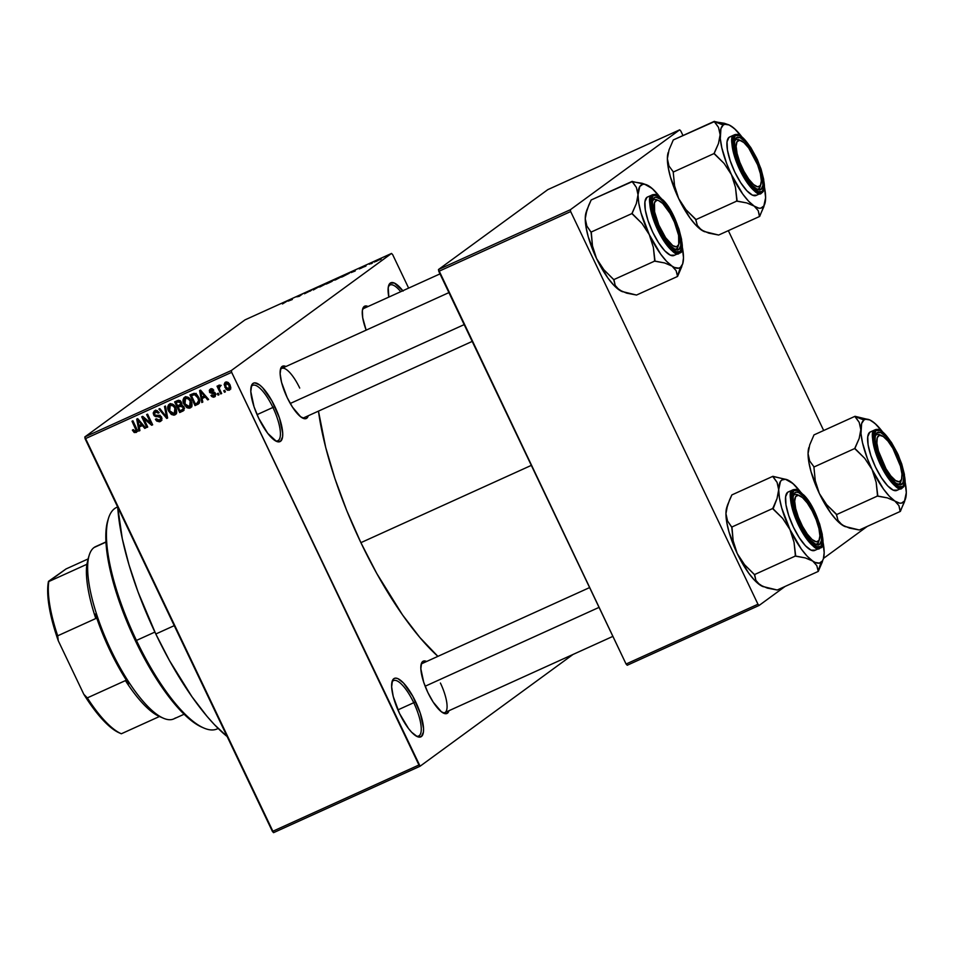<?xml version="1.0" encoding="UTF-8"?>
<svg xmlns="http://www.w3.org/2000/svg" width="954" height="954" viewBox="0 0 954 954"><rect width="100%" height="100%" fill="white"/><g stroke="black" fill="none" stroke-linecap="round" stroke-linejoin="round"><path stroke-width="1.43" d="M275.42 440.82A30.409 9.266 65.6 0 0 272.916 407.453L274.8 406.476A32.102 9.778 -114.4 0 1 276.457 441.356A32.102 9.778 -114.4 0 1 258.701 418.246L254.026 406.738L250.807 391.593L251.653 385.154L252.953 383.448L254.79 382.852L259.75 385.046L262.684 387.753L271.95 400.954L279.462 417.995L282.694 433.14L282.575 436.825L280.548 441.285L276.41 441.332L267.716 433.319L258.701 418.246A32.102 9.778 -114.4 0 1 251.343 385.965A32.102 9.778 -114.4 0 1 274.8 406.476L272.916 407.453A30.409 9.266 -114.4 0 1 277.841 440.724A30.409 9.266 -114.4 0 1 275.42 440.82M416.254 736.094A30.409 9.266 65.6 0 0 413.75 702.716L415.634 701.75A32.102 9.778 -114.4 0 1 417.292 736.619A32.102 9.778 -114.4 0 1 399.535 713.509L393.227 696.456L391.641 686.856L392.488 680.417L393.787 678.711L395.624 678.115L397.925 678.664L403.518 683.016L412.784 696.217L420.297 713.258L423.528 728.403L423.409 732.1L421.382 736.548L417.244 736.595L411.639 732.243L408.55 728.582L399.535 713.509A32.102 9.778 -114.4 0 1 392.177 681.228A32.102 9.778 -114.4 0 1 415.634 701.75L413.75 702.716A30.409 9.266 -114.4 0 1 418.675 735.987A30.409 9.266 -114.4 0 1 416.254 736.094M442.739 712.71A27.034 8.24 65.6 0 0 440.414 683.028A27.034 8.24 -114.4 0 1 444.791 712.602A27.034 8.24 -114.4 0 1 442.739 712.71M448.952 710.718A28.715 8.753 -114.4 0 1 443.777 713.258A28.715 8.753 -114.4 0 1 427.893 692.58L423.719 682.277L420.833 668.73L421.585 662.97L422.753 661.444L426.629 661.48A28.715 8.753 -114.4 0 0 421.31 663.698A28.715 8.753 -114.4 0 0 427.893 692.58L433.164 702.084L441.356 711.756L445.792 713.723L447.438 713.187L448.952 710.718M308.261 415.753A28.715 8.753 -114.4 0 1 303.098 418.293A28.715 8.753 -114.4 0 1 287.202 397.615L281.561 382.363L280.142 373.765L280.893 368.005L282.062 366.479L285.938 366.515A28.715 8.753 -114.4 0 0 280.619 368.733A28.715 8.753 -114.4 0 0 287.202 397.615L292.473 407.119L300.665 416.791L305.101 418.758L306.747 418.234L308.261 415.753M397.89 709.907L413.75 702.716L397.89 709.907M257.055 414.644L272.916 407.453L257.055 414.644M472.194 341.413L304.099 417.637A27.034 8.24 -114.4 0 1 302.06 417.757M155.812 634.005L174.248 625.645L155.812 634.005A155.419 47.366 65.6 0 0 227.147 736.548L214.459 724.67L207.03 716.359L191.909 696.647L169.597 660.776L155.812 634.005L138.103 592.124L128.933 564.625L122.291 538.7L117.736 507.146A155.419 47.366 65.6 0 0 155.812 634.005M360.898 542.659L531.33 465.373L360.898 542.659A179.066 54.569 65.6 0 0 437.898 656.364L419.903 637.546L402.469 614.829L376.77 573.497L360.898 542.659L346.743 510.545L334.866 478.419L325.719 447.498L318.469 411.126A179.066 54.569 65.6 0 0 360.898 542.659M231.357 370.498L391.522 253.442L244.987 319.888L84.811 436.944L231.357 370.498L231.655 372.334L85.121 438.78L272.415 831.447L418.949 765.001L231.655 372.334L420.094 766.217L573.044 654.444L420.094 766.217L418.949 765.001L272.415 831.447L273.559 832.663L420.094 766.217L273.559 832.663L84.811 436.944L85.121 438.78L231.655 372.334L231.357 370.498L391.522 253.442L392.678 254.658L391.522 253.442L244.987 319.888L84.811 436.944L231.357 370.498M372.418 263.054L371.058 263.781L372.418 263.054M369.377 264.234L372.346 262.624L369.377 264.234M366.026 265.951L364.666 266.679L366.026 265.951M363.856 266.87L359.324 268.921L363.987 266.738M351.084 272.594L355.198 270.149L355.21 270.972L351.084 272.594L355.21 270.972L355.198 270.149L351.084 272.594M341.77 276.648L334.317 280.118L342.14 276.29M326.447 283.6L319.006 287.059L326.817 283.243M282.456 303.968L287.571 300.82L282.456 303.968M288.203 301.106L292.318 298.662L292.329 299.484L288.203 301.106L292.329 299.484L292.318 298.662L288.203 301.106M296.706 296.837L302.227 294.178L299.258 296.336L296.706 296.837L299.258 296.336L302.227 294.178L296.706 296.837M311.505 290.207L304.481 293.76L311.648 290.04M320.115 286.057L313.317 289.968L313.52 289.05L314.486 288.621L314.057 289.527L320.115 286.057L314.057 289.527L314.486 288.621L313.52 289.05L313.317 289.968L320.115 286.057M333.983 279.975L326.304 284.077L334.115 279.844M349.379 273.202L341.615 277.137L348.615 273.154M379.62 259.595L374.242 262.088L379.907 259.321M381.206 259.059L379.859 259.798L381.206 259.059M224.667 390.305L225.394 391.832L224.464 392.249L223.737 390.723L224.667 390.305L223.737 390.723L224.464 392.249L225.394 391.832L224.667 390.305M219.015 385.13L218.561 387.002L220.243 385.786L218.561 387.002L217.977 385.774L217.035 386.191L220.732 393.942L221.674 393.513L219.754 389.506L221.674 393.513L220.732 393.942L217.035 386.191L217.977 385.774L218.561 387.002L218.812 385.273L220.1 385.142L220.362 386.37L219.134 387.384L219.754 389.506L219.17 387.837L220.362 386.37L220.1 385.142L218.871 385.213M218.275 393.203L219.003 394.729L218.072 395.147L217.345 393.632L218.275 393.203L217.345 393.632L218.072 395.147L219.003 394.729L218.275 393.203M214.423 396.971L215.473 393.453L210.357 391.545L212.599 388.97L211.108 390.055L212.897 390.758L213.768 390.198L210.548 388.97L209.498 392.13L210.345 391.51L209.498 392.13L212.945 393.465L214.567 392.273L212.945 393.465L215.055 392.75L214.066 393.477L215.485 393.453L215.258 396.399L213.434 397.222L211.836 396.578L210.953 395.516L211.824 394.956L213.815 395.898L214.733 394.324L209.761 392.571L209.308 390.269L210.345 389.065L212.384 388.874L213.768 390.198L210.906 390.162L210.607 391.879L214.149 392.046L215.473 393.453L213.958 395.838L211.824 394.956L210.953 395.516L214.936 396.673M202.081 398.522L202.797 402.075L201.819 402.516L199.577 390.58L200.555 390.138L208.616 399.44L207.638 399.881L205.313 397.067L202.081 398.522L205.313 397.067L207.638 399.881L208.616 399.44L200.555 390.138L199.577 390.58L201.819 402.516L202.797 402.075L202.081 398.522L203.786 397.293L202.081 398.522M190.168 407.978L192.052 405.128L191.158 400.883C189.906 397.866 187.843 396.578 184.957 397.043C182.691 398.939 182.381 401.348 184.027 404.281L184.873 403.661L184.027 404.281L186.686 407.513L190.168 407.978L191.229 407.191L189.297 408.229L187.091 407.763L183.609 403.327L183.013 400.298L183.836 397.89L185.899 396.781L187.926 397.186L190.12 399.13L191.909 402.958L191.873 406.022L190.752 407.632M174.844 414.918L176.74 412.08L175.834 407.835C174.594 404.806 172.519 403.53 169.633 403.983C167.367 405.879 167.057 408.3 168.703 411.222L169.55 410.614L168.703 411.222L171.374 414.465L174.844 414.918L175.906 414.143L173.986 415.181L171.374 414.465L167.964 409.29L168.512 404.83L170.575 403.721L172.602 404.126L174.797 406.07L176.442 409.373L176.669 412.533L175.441 414.573M135.969 432.544L136.374 428.036L132.928 420.797L131.998 421.227L135.48 428.537L136.327 427.929L135.48 428.537L136.028 430.027L136.923 429.372L135.408 431.28L133.226 429.586L132.367 430.147L134.144 432.46L136.708 431.995L134.359 432.579L132.367 430.147L133.226 429.586L134.872 431.375L136.052 430.218L131.998 421.227L132.928 420.797L137.066 429.872L136.386 432.305M139.212 427.034L139.916 430.588L138.938 431.029L136.696 419.092L137.674 418.639L145.735 427.952L144.758 428.394L142.432 425.579L139.212 427.034L142.432 425.579L144.758 428.394L145.735 427.952L137.674 418.639L136.696 419.092L138.938 431.029L139.916 430.588L139.212 427.034L140.906 425.794L139.212 427.034M143.672 418.52L147.739 427.046L146.797 427.464L141.717 416.815L142.718 416.361L150.72 423.123L146.654 414.573L147.584 414.155L152.664 424.804L151.662 425.257L143.672 418.52L151.662 425.257L152.664 424.804L147.584 414.155L146.654 414.573L150.72 423.123L142.718 416.361L141.717 416.815L146.797 427.464L147.739 427.046L143.672 418.52L144.531 417.888L143.672 418.52M159.616 415.336L157.434 416.624L160.725 417.59L161.56 416.981L159.7 420.273L156.277 418.794L155.407 419.355L160.212 421.549L161.643 417.148L161.667 420.332L159.533 421.787L156.695 421.06L155.407 419.355L156.277 418.794L157.72 420.285L159.223 420.428L160.928 418.186L159.735 416.612L155.729 416.648L154.226 415.801L153.177 413.022L154.309 410.983L156.73 410.458L159.163 412.605L158.292 413.165L156.873 411.794L155.12 412.104L154.309 413.356L155.073 415.205L159.843 415.395L161.643 417.148L159.02 415.252L155.335 415.384L154.524 414.43L155.454 411.925L158.292 413.165L159.163 412.605L154.226 411.043M165.471 406.034L167.63 418.019L166.723 418.436L158.877 409.039L159.843 408.598L166.521 417.005L164.505 406.487L165.471 406.034L164.505 406.487L166.521 417.005L159.843 408.598L158.877 409.039L166.723 418.436L167.63 418.019L165.471 406.034M182.596 411.234L183.943 406.821L183.919 410.315L179.71 412.545L174.63 401.896L178.601 400.251L180.7 401.121L181.427 404.782L183.943 406.821L181.427 404.782L181.367 402.099L177.527 400.573L174.63 401.896L179.71 412.545L183.418 410.769M197.764 404.365C200.09 402.624 200.412 400.298 198.718 397.377L199.505 402.743L195.021 405.605L189.941 394.944L194.127 393.286L196.929 394.67L198.718 397.377L194.127 393.286L189.941 394.944L195.021 405.605L198.551 403.912M225.561 382.16L224.882 387.348L225.728 386.728L224.882 387.348L229.389 390.186L230.045 384.915L230.82 387.813L229.556 390.103L227.624 390.269L226.098 389.232L224.142 384.486L224.965 382.542L226.241 381.958L228.28 382.566L229.699 384.259L225.144 382.399M408.634 288.108L392.678 254.658L408.634 288.108M627.231 665.248L759.11 605.444L785.13 586.424L759.11 605.444L757.965 604.228L570.671 211.561L438.78 271.353L626.074 664.032L757.965 604.228L759.11 605.444L627.231 665.248L626.074 664.032L627.231 665.248M823.505 558.388L867.246 526.417L823.505 558.388M547.811 189.631L438.482 269.529L570.361 209.725L679.689 129.827L547.811 189.631L438.482 269.529L626.074 664.032L757.965 604.228L570.671 211.561L438.78 271.353L438.482 269.529L570.361 209.725L570.671 211.561L570.361 209.725L679.689 129.827L680.834 131.044L679.689 129.827L547.811 189.631M823.684 430.516L728.343 230.641L823.684 430.516M682.992 135.551L680.834 131.044L682.992 135.551M388.612 285.687L388.636 285.628A32.102 9.778 -114.4 0 0 388.838 297.088L388.218 287.571L390.246 283.111L394.384 283.064L403.077 291.077M366.157 330.144L362.711 317.765L362.365 310.455L364.189 306.472L368.065 306.508A28.715 8.753 -114.4 0 0 362.747 308.714A28.715 8.753 -114.4 0 0 366.157 330.144M280.345 369.866A27.034 8.24 -114.4 0 1 281.776 368.399A27.034 8.24 -114.4 0 1 299.723 388.063A27.034 8.24 65.6 0 0 280.345 369.866M362.46 309.859A27.034 8.24 -114.4 0 1 363.903 308.392L439.985 273.893M421.036 664.831A27.034 8.24 -114.4 0 1 422.467 663.364L589.608 587.581M388.35 286.749A30.409 9.266 -114.4 0 1 390.019 284.996A30.409 9.266 -114.4 0 1 400.74 291.685A30.409 9.266 65.6 0 0 388.35 286.749M251.057 387.085A30.409 9.266 -114.4 0 1 252.727 385.333A30.409 9.266 -114.4 0 1 272.916 407.453A30.409 9.266 65.6 0 0 251.057 387.085M391.891 682.348A30.409 9.266 -114.4 0 1 393.561 680.596A30.409 9.266 -114.4 0 1 413.75 702.716A30.409 9.266 65.6 0 0 391.891 682.348M134.144 432.46L135.838 431.22L134.144 432.46M137.316 429.92L135.408 431.28M137.662 431.315L135.838 431.22L137.221 431.458M139.868 430.349L138.938 431.029L139.868 430.349M140.011 426.45L139.785 425.257L140.011 426.45M145.592 427.786L144.758 428.394L145.592 427.786M143.195 425.019L142.432 425.579L143.195 425.019M143.04 424.828L140.906 425.794L143.04 424.828M138.926 425.651L137.781 419.939L138.413 419.486L137.781 419.939L139.356 421.895L140.047 421.382L139.356 421.895L141.526 424.47L142.265 423.934L138.926 425.651L141.526 424.47L137.781 419.939L138.926 425.651M147.643 426.855L146.797 427.464L147.643 426.855M151.567 422.503L150.72 423.123L151.555 422.503M152.568 424.602L151.662 425.257L152.568 424.602M160.212 421.549L160.892 421.167M161.596 420.44L159.342 420.404M162.037 418.627L159.7 420.273M154.834 410.697L153.57 414.823L154.417 414.203L153.57 414.823L157.434 416.624L159.139 415.384L157.362 415.395M154.882 412.283L155.24 410.542M159.127 412.557L158.292 413.165L159.127 412.557M157.267 410.637L155.454 411.925M159.103 420.297L161.906 420.309M155.55 410.137L154.894 412.39M157.148 415.336L160.045 415.288M167.594 417.792L166.723 418.436L167.594 417.792M167.344 416.409L166.521 417.005L167.344 416.409M166.998 414.513L166.127 415.145L166.998 414.513M171.374 414.465L172.388 413.714L171.374 414.465M169.395 405.855L170.027 403.84M176.538 413.678L173.068 413.225M173.878 413.678L176.335 413.762M170.229 403.578L169.383 406.01M171.589 404.174L169.788 405.486L171.935 403.995L170.241 405.223L173.342 405.999L174.212 405.367L173.342 405.999L174.892 408.229L175.727 407.608L174.892 408.229L174.248 413.678L169.645 410.816L170.241 405.223L168.858 406.976L169.323 410.089L172.114 413.595L174.868 413.273L175.679 411.21L174.57 407.62L172.662 405.462L170.241 405.223M176.764 411.818L174.248 413.678M184.074 410.101L179.71 412.545L181.403 411.305L180.986 410.447L181.403 411.305L184.074 410.101M179.113 406.523L178.613 405.462L179.113 406.523M177.003 402.087L176.502 401.038L177.003 402.087M182.142 404.925L178.267 407.143L180.139 406.285L183.013 407.251L182.929 409.409L182.023 409.981L180.044 410.876L178.267 407.143L182.19 404.901M179.936 400.537L176.156 402.719L177.778 401.98L180.521 402.695L180.354 404.556L177.671 405.891L176.156 402.719L180.032 400.501M180.354 404.556L181.355 402.075L180.521 402.695L178.911 401.586L176.156 402.719L177.671 405.891L181.725 403.554L179.424 405.104M182.929 409.409L183.013 407.251L183.848 406.642L183.013 407.251L181.332 405.963L178.267 407.143L180.044 410.876L184.396 408.336L182.023 409.981M183.717 408.741L184.623 408.169M186.686 407.513L187.711 406.774L186.686 407.513M184.718 398.915L185.35 396.888M191.861 406.738L188.379 406.273M189.202 406.726L191.647 406.821M185.553 396.625L184.706 399.058M186.912 397.222L185.112 398.533L187.246 397.043L185.553 398.283L188.665 399.046L189.536 398.414L188.665 399.046L190.216 401.276L191.05 400.668L190.216 401.276L189.56 406.726L184.969 403.876L185.553 398.283L184.289 399.654L184.372 402.385L186.781 406.273L189.894 406.547L191.003 404.257L190.061 400.978L187.986 398.522L185.553 398.283M192.076 404.878L189.56 406.726M199.243 403.22L195.021 405.605L196.715 404.365L196.309 403.506L196.715 404.365L199.243 403.22M192.326 395.147L191.826 394.097L192.326 395.147M196.25 393.394L191.468 395.767L194.556 394.622L197.776 397.782L198.647 400.549L197.037 403.172L195.367 403.936L191.468 395.767L195.51 393.513M199.756 401.288L197.8 402.743L199.601 399.857L198.647 400.549L197.776 397.782L198.623 397.174L197.776 397.782L194.556 394.622L195.773 393.728L191.468 395.767L195.367 403.936L197.037 403.172M202.749 401.837L201.819 402.516L202.749 401.837M202.892 397.937L202.665 396.745L202.892 397.937M208.473 399.273L207.638 399.881L208.473 399.273M206.076 396.506L205.313 397.067L206.076 396.506M205.909 396.315L203.786 397.293L205.909 396.315M201.807 397.138L200.662 391.438L201.282 390.973L200.662 391.438L202.236 393.382L202.928 392.881L202.236 393.382L204.406 395.958L205.134 395.421L201.807 397.138L204.406 395.958L200.662 391.438L201.807 397.138M215.986 394.407L213.958 395.838M210.941 390.126L211.096 388.779M212.563 388.946L211.108 390.055M211.192 388.6L211.025 390.436M211.001 389.029L210.917 389.971M218.907 394.539L218.072 395.147L218.907 394.539M220.291 386.048L219.623 386.537L220.291 386.048M221.185 385.38L219.623 386.537M225.311 391.641L224.464 392.249L225.311 391.641M230.51 389.125L229.103 388.946L229.723 387.372L229.139 385.416L229.986 384.796L229.139 385.416L228.888 389.065L225.812 386.919L226.074 383.281L227.577 382.172L226.074 383.281L229.139 385.416L227.958 383.699L226.074 383.281M225.824 383.413L226.146 381.982M228.984 388.886L230.749 389.065M226.205 381.862L225.859 383.842M225.943 382.53L225.836 383.246M230.808 387.706L229.103 388.946M227.541 382.16L225.514 383.758L225.299 385.464L226.635 388.266L228.888 389.065M291.387 299.21L290.6 299.687L291.59 299.079L291.876 299.687L291.59 299.079L291.733 299.759L288.907 300.784L291.364 299.222M310.467 291.03L309.764 291.149M313.842 289.73L313.52 289.05L313.842 289.73M319.96 286.939L325.529 284.018M320.15 286.474L325.815 283.743M328.963 282.384L333.089 280.333L328.963 282.384M332.147 281.311L327.616 283.481L331.968 281.263M335.271 279.987L340.84 277.065M341.138 276.779L335.462 279.522M348.091 273.488L342.939 276.529L348.448 273.619M351.752 272.2L354.471 270.566L354.757 271.174L354.471 270.566L354.602 271.246L351.752 272.2L354.447 270.602L351.752 272.2M361.28 268.146L360.302 268.468M362.83 266.989L363.677 266.703M375.339 261.539L377.784 260.203M376.222 261.372L378.666 260.037M388.636 285.628A32.102 9.778 -114.4 0 1 402.815 290.743M201.771 727.127L203.751 727.985A121.635 37.063 -114.4 0 1 136.446 640.432L135.408 640.79A119.942 36.55 65.6 0 0 201.771 727.127L196.762 724.468L186.245 716.287L169.108 697.112L151.662 671.211L140.608 651.272L130.495 630.093L117.974 597.764L109.543 567.248L105.918 541.168L106.359 527.383L108.255 519.131M117.64 506.956L116.734 507.361A121.635 37.063 65.6 0 0 136.446 640.432L154.894 632.073L136.446 640.432A121.635 37.063 65.6 0 0 217.19 728.916L218.18 728.462M136.446 640.432A121.635 37.063 -114.4 0 1 108.565 518.082L107.909 520.133A119.942 36.55 65.6 0 0 135.408 640.79L136.446 640.432M704.744 231.774L701.393 229.997L708.774 233.134L718.66 235.042L759.682 216.427L718.66 235.042L703.945 231.428A45.709 13.928 65.6 0 0 704.147 231.512M668.182 152.545L667.371 158.674L668.17 152.557A45.709 13.928 65.6 0 0 667.371 158.674L668.981 166.032L673.178 171.708L674.585 185.839L678.652 198.527L670.364 176.812L668.122 166.962L667.371 158.674A45.709 13.928 65.6 0 0 678.652 198.527L685.962 209.701L695.585 219.074L697.314 225.406L701.393 229.997L695.895 225.192L690.004 217.989L678.652 198.527A45.709 13.928 65.6 0 0 701.393 229.997A45.709 13.928 65.6 0 0 703.945 231.428L698.936 227.863L697.314 225.406L695.848 219.647L736.882 201.032L746.755 202.94L754.149 206.076L758.227 210.667L759.682 216.427L764.81 203.822A45.709 13.928 -114.4 0 1 754.149 206.076L748.651 201.27L742.761 194.067L731.408 174.606L735.462 187.282L736.882 201.032L695.848 219.647L685.962 209.701L678.652 198.527L674.585 185.839L673.178 171.708L668.981 166.032L667.371 158.674L669.028 149.897L673.297 139.94L714.331 121.337L718.517 127.407L720.127 134.752A45.709 13.928 -114.4 0 1 723.227 125.046L714.463 121.623A52.458 15.991 65.6 0 0 714.331 121.718L718.517 127.407L720.127 134.752L718.469 143.541L714.2 153.487L673.178 172.09L714.2 153.487L724.098 163.42L731.408 174.606L726.709 163.659L721.82 147.81L720.306 138.664L720.926 128.623L723.227 125.046L724.897 124.306L729.106 124.974L734.27 128.456L741.807 136.804A45.709 13.928 -114.4 0 0 731.587 126.381L731.587 126.369M758.883 188.582A27.034 8.24 65.6 0 0 760.517 185.326A27.034 8.24 -114.4 0 1 758.883 188.582A27.034 8.24 -114.4 0 1 758.43 188.856A27.034 8.24 -114.4 0 1 756.379 188.964A27.034 8.24 65.6 0 0 758.883 188.582L761.077 189.441L758.883 188.582M740.125 140.369A27.034 8.24 65.6 0 0 735.653 139.88L736.393 137.698A28.715 8.753 -114.4 0 1 755.938 158.304A28.715 8.753 -114.4 0 1 761.077 189.441L757.381 189.488L752.36 185.589L746.803 178.338L741.532 168.834L737.359 158.531L734.914 149.003L734.568 141.681L736.393 137.698L740.089 137.65L745.098 141.55L750.667 148.8L755.938 158.304L760.111 168.608L762.556 178.148L762.89 185.458L761.077 189.441A28.715 8.753 -114.4 0 1 757.416 189.512A28.715 8.753 -114.4 0 1 740.757 167.188A28.715 8.753 -114.4 0 1 734.95 139.952A28.715 8.753 -114.4 0 1 736.393 137.698L735.653 139.88A27.034 8.24 -114.4 0 1 736.106 139.618A27.034 8.24 -114.4 0 1 740.125 140.369A27.034 8.24 -114.4 0 0 736.106 139.618A27.034 8.24 -114.4 0 0 734.663 141.085A27.034 8.24 -114.4 0 1 735.653 139.88A27.034 8.24 65.6 0 0 734.663 141.085A27.034 8.24 65.6 0 1 739.088 139.821L741.067 140.679A25.341 7.727 -114.4 0 1 757.607 164.792L760.362 173.604L761.34 180.89L760.398 185.529L757.679 186.841L753.6 184.599L748.783 179.161L743.953 171.35L739.851 162.347A25.341 7.727 -114.4 0 1 741.067 140.679M729.655 136.982L734.055 135.051C729.464 136.183 731.384 147.787 739.803 169.848C751.347 189.631 758.621 197.311 761.65 192.887A1.014 0.966 -126.2 0 0 762.091 191.575C759.157 195.856 752.11 188.427 740.936 169.263C732.779 147.906 730.931 136.672 735.379 135.563A1.014 0.966 -126.2 0 0 734.055 135.051L729.071 137.304A32.102 9.778 65.6 0 0 734.389 171.195A32.102 9.778 65.6 0 0 756.128 195.463L761.65 192.887A32.102 9.778 -114.4 0 1 761.101 193.197A32.102 9.778 -114.4 0 1 739.362 168.93A32.102 9.778 -114.4 0 1 734.055 135.051A32.102 9.778 -114.4 0 1 734.592 134.741L734.055 135.051A1.014 0.966 53.8 0 1 735.379 135.563L733.411 139.88L733.769 147.798L736.416 158.114L740.936 169.263L746.636 179.555L752.658 187.401L758.084 191.623L762.091 191.575L764.059 187.258L763.689 179.34L761.042 169.025L756.522 157.875L750.822 147.584L744.8 139.737L739.374 135.516L735.379 135.563C738.301 131.282 745.348 138.712 756.522 157.875C764.679 179.233 766.539 190.478 762.091 191.575A1.014 0.966 53.8 0 1 761.65 192.887M734.079 128.54L731.587 126.381A45.709 13.928 -114.4 0 0 729.047 124.95A45.709 13.928 -114.4 0 0 723.227 125.046L714.463 121.623A52.458 15.991 -114.4 0 1 714.606 121.528L673.297 139.94L669.028 149.897M728.296 124.628L714.606 121.528A52.458 15.991 65.6 0 0 714.463 121.623A52.458 15.991 -114.4 0 0 714.331 121.718L724.265 123.257L729.047 124.95M764.81 203.822A45.709 13.928 -114.4 0 0 765.609 197.705L765.609 197.705A45.709 13.928 -114.4 0 0 764.309 186.412L765.609 197.705L763.844 205.957L760.851 208.151L758.871 208.175L754.149 206.076L758.227 210.667L759.408 216.248A52.458 15.991 65.6 0 0 759.694 216.045L763.939 206.541M761.101 193.197L761.805 192.791C766.241 190.335 764.786 179.328 757.464 159.771C747.9 141.097 740.28 132.749 734.592 134.741L729.619 136.994A32.102 9.778 65.6 0 0 729.071 137.304L727.043 141.764L727.425 149.945L730.156 160.594L734.818 172.114L740.709 182.727L746.934 190.836L752.527 195.2L756.665 195.141M731.408 174.606A45.709 13.928 -114.4 0 1 720.127 134.752L718.469 143.541L714.2 153.105A52.458 15.991 65.6 0 0 714.474 154.059L724.098 163.42L731.408 174.606L735.462 187.282L737.156 201.222A52.458 15.991 -114.4 0 1 736.607 200.471A52.458 15.991 65.6 0 0 737.156 201.222L746.755 202.94L754.149 206.076A45.709 13.928 -114.4 0 1 731.408 174.606M714.2 153.105L714.474 154.059A52.458 15.991 -114.4 0 1 714.2 153.105M738.837 162.633L739.851 162.347L737.096 153.534L736.118 146.26L737.06 141.609L739.779 140.31L743.858 142.54L748.687 147.977L757.607 164.792A25.341 7.727 -114.4 0 1 760.898 184.42A25.341 7.727 -114.4 0 1 739.851 162.347L738.837 162.633M760.517 185.326A27.034 8.24 -114.4 0 1 758.43 188.856A27.034 8.24 -114.4 0 1 756.379 188.964A27.034 8.24 65.6 0 0 760.243 186.471L760.898 184.42M662.338 234.469L663.185 233.802A25.341 7.727 -114.4 0 1 654.229 209.439A25.341 7.727 -114.4 0 1 658.94 200.698A25.341 7.727 -114.4 0 1 670.03 213.374L662.72 203.452L658.427 200.495L656.71 200.328L654.48 202.642L654.611 211.848L658.797 225.013L665.618 237.689L672.761 245.607L676.505 246.836L678.747 244.522L678.604 235.316L674.418 222.163L670.03 213.374A25.341 7.727 -114.4 0 1 678.771 244.427A25.341 7.727 -114.4 0 1 663.185 233.802L662.338 234.469M658.94 200.698L656.972 199.839A27.034 8.24 65.6 0 0 652.548 201.091A27.034 8.24 -114.4 0 1 653.979 199.636A27.034 8.24 -114.4 0 1 658.01 200.388A27.034 8.24 65.6 0 0 653.526 199.899A27.034 8.24 65.6 0 0 652.548 201.091A27.034 8.24 -114.4 0 1 653.526 199.899A27.034 8.24 -114.4 0 1 653.979 199.636A27.034 8.24 -114.4 0 1 658.01 200.388M290.266 403.47L464.181 324.61L290.266 403.47M678.389 245.345A27.034 8.24 -114.4 0 1 676.756 248.6A27.034 8.24 -114.4 0 1 676.303 248.863A27.034 8.24 -114.4 0 1 674.251 248.982A27.034 8.24 65.6 0 0 676.756 248.6A27.034 8.24 65.6 0 0 678.389 245.345A27.034 8.24 -114.4 0 1 676.303 248.863A27.034 8.24 -114.4 0 1 674.251 248.982A27.034 8.24 65.6 0 0 678.115 246.478L678.771 244.427M881.758 435.644A25.341 7.727 -114.4 0 1 892.849 448.32L887.947 441.082L883.261 436.503L879.516 435.274L877.286 437.588L876.893 443.097L878.419 450.944L885.992 468.748A25.341 7.727 -114.4 0 1 877.036 444.385A25.341 7.727 -114.4 0 1 881.758 435.644L879.779 434.786A27.034 8.24 65.6 0 0 875.355 436.038A27.034 8.24 -114.4 0 1 876.798 434.583A27.034 8.24 -114.4 0 1 880.816 435.334A27.034 8.24 65.6 0 0 876.344 434.845L877.084 432.663A28.715 8.753 -114.4 0 1 896.629 453.269A28.715 8.753 -114.4 0 1 901.757 484.405L899.574 483.547A27.034 8.24 65.6 0 0 901.208 480.291A27.034 8.24 -114.4 0 1 899.121 483.809A27.034 8.24 -114.4 0 1 897.07 483.928A27.034 8.24 65.6 0 0 900.934 481.424L901.59 479.373A25.341 7.727 -114.4 0 1 885.992 468.748L885.145 469.428L885.992 468.748L890.893 475.986L895.579 480.566L899.324 481.782L901.554 479.468L901.947 473.971L900.421 466.112L892.849 448.32A25.341 7.727 -114.4 0 1 901.59 479.373M819.081 540.298A27.034 8.24 -114.4 0 1 817.447 543.565A27.034 8.24 -114.4 0 1 816.994 543.828A27.034 8.24 -114.4 0 1 814.943 543.947A27.034 8.24 65.6 0 0 817.447 543.565A27.034 8.24 65.6 0 0 819.081 540.298A27.034 8.24 -114.4 0 1 816.994 543.828A27.034 8.24 -114.4 0 1 814.943 543.947A27.034 8.24 65.6 0 0 818.806 541.443L819.462 539.392A25.341 7.727 -114.4 0 1 798.415 517.318L797.413 517.605L798.415 517.318L795.672 508.518L794.694 501.232L795.636 496.581L798.343 495.281L802.433 497.523L807.251 502.961L812.081 510.772L816.183 519.763A25.341 7.727 -114.4 0 1 819.462 539.392M599.052 607.376L425.15 686.236L599.052 607.376M799.631 495.663A25.341 7.727 -114.4 0 1 816.183 519.763L818.926 528.576L819.903 535.862L818.961 540.513L816.254 541.812L812.164 539.57L807.346 534.133L802.517 526.322L798.415 517.318A25.341 7.727 -114.4 0 1 799.631 495.663L797.663 494.804A27.034 8.24 65.6 0 0 793.239 496.056A27.034 8.24 -114.4 0 1 794.67 494.589A27.034 8.24 -114.4 0 1 798.701 495.341A27.034 8.24 65.6 0 0 794.217 494.852A27.034 8.24 65.6 0 0 793.239 496.056A27.034 8.24 -114.4 0 1 794.217 494.852A27.034 8.24 -114.4 0 1 794.67 494.589A27.034 8.24 -114.4 0 1 798.701 495.341M89.306 554.93L88.65 556.993A92.908 28.322 65.6 0 0 87.243 564.41L86.85 564.303A91.226 27.797 65.6 0 0 95.794 618.526L95.436 614.03A92.908 28.322 65.6 0 0 128.707 683.779L125.415 680.607A91.226 27.797 65.6 0 0 159.378 716.466A91.226 27.797 65.6 0 0 159.449 716.502L159.843 716.609A92.908 28.322 65.6 0 0 161.357 717.336L163.337 718.195A94.601 28.835 -114.4 0 1 108.458 644.665A94.601 28.835 -114.4 0 1 89.306 554.93A94.601 28.835 -114.4 0 1 94.064 547.524A94.601 28.835 65.6 0 0 109.71 647.384A94.601 28.835 65.6 0 0 173.795 718.911L184.098 714.236M119.357 732.91L112.822 729.035L103.557 720.664L93.707 708.882L83.797 694.262L87.315 697.887A91.226 27.797 -114.4 0 0 121.277 733.745A91.226 27.797 -114.4 0 0 121.349 733.769L159.449 716.502A91.226 27.797 -114.4 0 1 125.415 680.607L87.315 697.887L83.797 694.262L58.277 640.754L57.693 635.805L95.794 618.526L95.436 614.03L101.971 632.216L109.948 650.449L119 667.907L128.707 683.779L125.415 680.607L87.315 697.887A91.226 27.797 65.6 0 0 121.349 733.769L159.437 716.502L161.405 717.348M175.369 717.98A94.601 28.835 -114.4 0 1 163.337 718.195M105.966 542.122L94.064 547.524L105.966 542.122M121.277 733.745L119.31 732.887A89.533 27.284 65.6 0 1 83.797 694.262L58.277 640.754L57.693 635.805A91.226 27.797 -114.4 0 1 48.749 581.57L86.85 564.303L48.749 581.57A91.226 27.797 65.6 0 0 57.693 635.805L95.794 618.526A91.226 27.797 -114.4 0 1 86.85 564.303L88.662 556.933M105.966 541.92L95.65 546.594A94.601 28.835 65.6 0 0 94.064 547.524A94.601 28.835 -114.4 0 1 97.391 546.01M48.749 581.57L66.041 568.942L88.114 558.937L66.041 568.942L48.475 581.368A89.533 27.284 65.6 0 0 58.277 640.754L52.72 622.95L49.143 606.589L47.7 592.494L48.749 581.57M683.088 253.847L683.493 257.699A45.709 13.928 -114.4 0 0 682.182 246.43L683.493 257.711A45.709 13.928 -114.4 0 1 682.694 263.841A45.709 13.928 -114.4 0 1 680.393 267.418L677.435 276.159A52.458 15.991 65.6 0 0 677.567 276.064L682.694 263.841L680.393 267.418L678.723 268.157L674.502 267.49L672.021 266.094L676.112 270.674L677.567 276.445L681.812 266.56M654.265 197.705L653.526 199.899L654.265 197.705L655.911 197.18L660.347 199.147L662.97 201.568L668.539 208.819L673.81 218.323L677.984 228.626L680.429 238.154L680.762 245.476L678.95 249.459A28.715 8.753 -114.4 0 1 675.301 249.519A28.715 8.753 -114.4 0 1 658.642 227.195A28.715 8.753 -114.4 0 1 652.822 199.958A28.715 8.753 -114.4 0 1 654.265 197.705A28.715 8.753 -114.4 0 1 673.81 218.323A28.715 8.753 -114.4 0 1 678.95 249.459L675.253 249.507L670.245 245.607L664.676 238.345L659.405 228.853L655.231 218.549L652.786 209.009L652.453 201.699L654.265 197.705M676.756 248.6L678.95 249.459L676.756 248.6M647.527 196.989L646.955 197.323A32.102 9.778 65.6 0 1 647.492 197.013L651.94 195.069A1.014 0.966 53.8 0 1 653.251 195.582C656.173 191.289 663.233 198.73 674.406 217.882C682.563 239.251 684.412 250.485 679.963 251.594A1.014 0.966 53.8 0 1 679.522 252.905A32.102 9.778 -114.4 0 1 678.986 253.215A32.102 9.778 -114.4 0 1 657.246 228.948A32.102 9.778 -114.4 0 1 651.94 195.069A32.102 9.778 -114.4 0 1 652.476 194.747L654.873 194.437L663.066 200.03C678.234 214.722 686.832 254.444 679.689 252.81L679.522 252.905A1.014 0.966 -126.2 0 0 679.963 251.594L681.931 247.277L681.573 239.359L678.926 229.032L674.406 217.882L668.706 207.602L662.672 199.756L657.246 195.534L653.251 195.582L651.284 199.887L651.654 207.805L654.289 218.132L658.809 229.282L664.521 239.561L670.543 247.42L675.969 251.641L679.963 251.594C677.042 255.875 669.994 248.434 658.809 229.282C650.664 207.912 648.803 196.679 653.251 195.582A1.014 0.966 -126.2 0 0 651.94 195.069L646.955 197.323L651.94 195.069C647.349 196.202 649.257 207.805 657.676 229.866C669.219 249.65 676.505 257.33 679.522 252.905M622.02 291.53A45.709 13.928 65.6 0 1 621.817 291.435L619.277 290.016A45.709 13.928 65.6 0 0 621.817 291.435L636.533 295.048L677.567 276.445L636.533 295.048L626.659 293.14L619.277 290.016L615.187 285.425L613.732 279.653L654.766 261.05L664.64 262.958L672.021 266.094L666.524 261.277L660.645 254.086L649.28 234.624L653.347 247.301L654.766 261.05L613.732 279.653L603.846 269.72L596.536 258.534L592.47 245.858L591.051 232.108L632.085 213.505L641.97 223.439L649.28 234.624L641.005 212.909L638.751 203.047L638.011 194.771L636.354 203.548L632.085 213.505L591.051 232.108L586.865 226.038L585.255 218.693L585.684 214.447L588.785 205.17L591.182 199.958L632.204 181.355L636.39 187.413L638.011 194.771L639.776 186.507L642.769 184.325L644.749 184.301L652.142 188.475L659.691 196.822A45.709 13.928 -114.4 0 0 649.471 186.388L649.459 186.388M651.964 188.558L649.471 186.388A45.709 13.928 -114.4 0 0 646.919 184.969A45.709 13.928 -114.4 0 0 638.011 194.771L636.354 203.548L632.085 213.124A52.458 15.991 65.6 0 0 632.359 214.078L641.97 223.439L649.28 234.624A45.709 13.928 -114.4 0 1 638.011 194.771L636.39 187.413L632.204 181.737A52.458 15.991 -114.4 0 1 632.478 181.534L591.182 199.958L586.913 209.904L585.255 218.693L586.054 212.551A45.709 13.928 65.6 0 0 585.255 218.693A45.709 13.928 65.6 0 0 596.536 258.534L588.248 236.83L585.994 226.969L585.255 218.693L586.865 226.038L591.325 232.681L592.47 245.858L596.536 258.534A45.709 13.928 65.6 0 0 619.277 290.016L613.78 285.198L607.889 278.008L596.536 258.534L603.846 269.72L614.006 279.844L615.187 285.425L616.809 287.881L622.616 291.781M646.18 184.635L632.478 181.534A52.458 15.991 65.6 0 0 632.204 181.737L642.137 183.275L646.919 184.969M683.493 257.711L682.682 263.853M678.986 253.215L674.001 255.469A32.102 9.778 65.6 0 1 652.262 231.202A32.102 9.778 65.6 0 1 646.955 197.323L644.928 201.771L645.298 209.952L648.028 220.612L652.691 232.12L658.582 242.745L664.807 250.854L670.412 255.207L674.538 255.159M632.085 213.505L632.359 214.078A52.458 15.991 -114.4 0 1 632.085 213.124L632.085 213.505M654.492 260.478A52.458 15.991 65.6 0 0 655.04 261.229L664.64 262.958L672.021 266.094A45.709 13.928 -114.4 0 1 649.28 234.624L653.347 247.301L655.04 261.229A52.458 15.991 -114.4 0 1 654.492 260.478M677.292 276.266A52.458 15.991 65.6 0 0 677.435 276.159L680.393 267.418A45.709 13.928 -114.4 0 1 672.021 266.094L676.112 270.674L677.567 276.064A52.458 15.991 -114.4 0 1 677.435 276.159A52.458 15.991 -114.4 0 1 677.292 276.266M586.054 212.563L586.913 209.904M845.435 526.739L842.084 524.962L849.465 528.087L859.351 529.995L900.373 511.392L859.351 529.995L844.624 526.381A45.709 13.928 65.6 0 0 844.839 526.477M808.861 447.509L808.062 453.639L808.873 447.509A45.709 13.928 65.6 0 0 808.062 453.639L809.672 460.997L813.869 466.673L815.276 480.804L819.343 493.492L811.055 471.777L808.813 461.915L808.062 453.639A45.709 13.928 65.6 0 0 819.343 493.492L826.653 504.666L836.276 514.039L837.994 520.371L842.084 524.962L836.586 520.145L830.695 512.954L819.343 493.492A45.709 13.928 65.6 0 0 842.084 524.962A45.709 13.928 65.6 0 0 844.624 526.381L839.627 522.828L837.994 520.371L836.539 514.6L877.573 495.997L887.447 497.905L894.84 501.041L898.918 505.632L900.373 511.392L905.501 498.787A45.709 13.928 -114.4 0 1 894.84 501.041L889.343 496.235L883.452 489.032L872.099 469.571L876.154 482.247L877.573 495.997L836.539 514.6L826.653 504.666L819.343 493.492L815.276 480.804L813.869 466.673L809.672 460.997L808.062 453.639L809.719 444.862L813.989 434.905L855.022 416.302L859.208 422.36L860.818 429.717A45.709 13.928 -114.4 0 1 863.919 420.01L855.154 416.588A52.458 15.991 65.6 0 0 855.022 416.683L859.208 422.36L860.818 429.717L859.16 438.506L854.891 448.452L813.869 467.055L854.891 448.452L864.777 458.385L872.099 469.571L867.401 458.624L862.511 442.763L860.997 433.617L861.617 423.588L863.919 420.01L865.588 419.271L869.798 419.939L874.961 423.421L882.498 431.768A45.709 13.928 -114.4 0 0 872.278 421.346L874.77 423.504M901.208 480.291A27.034 8.24 -114.4 0 1 899.574 483.547L901.757 484.405A28.715 8.753 -114.4 0 1 898.108 484.465A28.715 8.753 -114.4 0 1 881.448 462.141A28.715 8.753 -114.4 0 1 875.629 434.905A28.715 8.753 -114.4 0 1 877.084 432.663L880.78 432.615L885.789 436.515L891.358 443.765L896.629 453.269L902.269 468.533L903.688 477.119L902.925 482.879L900.123 484.93L895.675 482.974L890.285 477.286L884.763 468.748L879.946 458.647L876.571 448.535L875.152 439.937L875.259 436.646L875.915 434.177L877.084 432.663L876.344 434.845A27.034 8.24 65.6 0 0 875.355 436.038A27.034 8.24 -114.4 0 1 876.344 434.845A27.034 8.24 -114.4 0 1 876.798 434.583A27.034 8.24 -114.4 0 1 880.816 435.334M870.346 431.935L874.746 430.015C870.155 431.148 872.075 442.751 880.494 464.813C892.026 484.596 899.312 492.276 902.329 487.852A1.014 0.966 -126.2 0 0 902.782 486.54C899.849 490.821 892.801 483.392 881.627 464.228C873.47 442.859 871.622 431.625 876.058 430.528A1.014 0.966 -126.2 0 0 874.746 430.015L869.762 432.269A32.102 9.778 65.6 0 0 875.08 466.148A32.102 9.778 65.6 0 0 896.82 490.428L902.329 487.852A32.102 9.778 -114.4 0 1 901.792 488.162A32.102 9.778 -114.4 0 1 880.053 463.894A32.102 9.778 -114.4 0 1 874.746 430.015A32.102 9.778 -114.4 0 1 875.283 429.694L874.746 430.015A1.014 0.966 53.8 0 1 876.058 430.528L874.091 434.845L874.46 442.763L877.108 453.078L881.627 464.228L887.327 474.508L893.349 482.366L898.775 486.588L902.782 486.54L904.75 482.223L904.38 474.305L901.733 463.99L897.213 452.828L891.513 442.549L885.491 434.702L880.065 430.481L876.058 430.528C878.992 426.247 886.039 433.676 897.213 452.828C905.37 474.198 907.218 485.431 902.782 486.54A1.014 0.966 53.8 0 1 902.329 487.852M869.535 419.832L855.022 416.302L813.989 434.905L809.719 444.862M905.501 498.787A45.709 13.928 -114.4 0 0 906.3 492.658L906.3 492.658A45.709 13.928 -114.4 0 0 904.988 481.376L906.3 492.658L904.523 500.922L901.53 503.104L899.562 503.128L894.84 501.041L898.918 505.632L900.099 511.213A52.458 15.991 65.6 0 0 900.373 511.01L904.63 501.506M901.792 488.162L902.496 487.756C906.92 485.288 905.477 474.281 898.155 454.736C888.591 436.05 880.971 427.714 875.283 429.694L870.298 431.959A32.102 9.778 65.6 0 0 869.762 432.269L867.735 436.729L868.116 444.898L870.847 455.559L875.51 467.078L881.401 477.692L887.614 485.801L893.218 490.153L897.356 490.106M899.574 483.547A27.034 8.24 -114.4 0 1 899.121 483.809A27.034 8.24 -114.4 0 1 897.07 483.928A27.034 8.24 65.6 0 0 899.574 483.547M872.29 421.346L872.278 421.346A45.709 13.928 -114.4 0 0 869.738 419.915A45.709 13.928 -114.4 0 0 863.919 420.01L855.154 416.588A52.458 15.991 -114.4 0 1 855.297 416.481A52.458 15.991 65.6 0 0 855.154 416.588A52.458 15.991 -114.4 0 0 855.022 416.683L868.987 419.593M872.099 469.571A45.709 13.928 -114.4 0 1 860.818 429.717L859.16 438.506L854.891 448.07A52.458 15.991 65.6 0 0 855.166 449.024L864.777 458.385L872.099 469.571L876.154 482.247L877.847 496.187A52.458 15.991 -114.4 0 1 877.298 495.424A52.458 15.991 65.6 0 0 877.847 496.187L887.447 497.905L894.84 501.041A45.709 13.928 -114.4 0 1 872.099 469.571M854.891 448.07L855.166 449.024A52.458 15.991 -114.4 0 1 854.891 448.07M823.779 548.812L824.173 552.664A45.709 13.928 -114.4 0 0 822.873 541.383L824.173 552.676A45.709 13.928 -114.4 0 1 823.374 558.794A45.709 13.928 -114.4 0 1 821.072 562.383L818.115 571.124A52.458 15.991 65.6 0 0 818.258 571.017L823.374 558.794L822.408 560.928L819.414 563.122L815.193 562.455L812.713 561.047L816.803 565.639L818.258 571.41L822.503 561.512M794.956 492.669L794.217 494.852L794.956 492.669L796.602 492.145L798.653 492.622L803.662 496.521L809.231 503.784L814.501 513.276L818.675 523.579L821.12 533.119L821.454 540.429L819.641 544.424A28.715 8.753 -114.4 0 1 815.98 544.484A28.715 8.753 -114.4 0 1 799.333 522.16A28.715 8.753 -114.4 0 1 793.513 494.923A28.715 8.753 -114.4 0 1 794.956 492.669A28.715 8.753 -114.4 0 1 814.501 513.276A28.715 8.753 -114.4 0 1 819.641 544.424L815.944 544.46L810.936 540.56L805.367 533.31L800.096 523.806L795.922 513.502L793.478 503.974L793.144 496.652L794.956 492.669M817.447 543.565L819.641 544.424L817.447 543.565M788.219 491.954L787.646 492.288A32.102 9.778 65.6 0 1 788.183 491.966L792.631 490.022A1.014 0.966 53.8 0 1 793.943 490.535C796.864 486.254 803.924 493.695 815.098 512.847C823.242 534.216 825.103 545.449 820.655 546.547A1.014 0.966 53.8 0 1 820.213 547.858A32.102 9.778 -114.4 0 1 819.677 548.18A32.102 9.778 -114.4 0 1 797.938 523.913A32.102 9.778 -114.4 0 1 792.631 490.022A32.102 9.778 -114.4 0 1 793.168 489.712L795.564 489.402L803.757 494.995C818.926 509.686 827.523 549.397 820.38 547.763A1.014 0.966 -126.2 0 0 820.655 546.547L822.622 542.242L822.253 534.323L819.617 523.996L815.098 512.847L809.386 502.567L803.363 494.709L797.938 490.487L793.943 490.535L791.975 494.852L792.345 502.77L794.98 513.097L799.5 524.247L805.212 534.526L811.234 542.373L816.66 546.594L820.655 546.547C817.733 550.84 810.673 543.398 799.5 524.247C791.355 502.877 789.495 491.644 793.943 490.535A1.014 0.966 -126.2 0 0 792.631 490.022L787.646 492.288L792.631 490.022C788.04 491.167 789.948 502.77 798.367 524.831C809.91 544.603 817.184 552.283 820.213 547.858A1.014 0.966 -126.2 0 0 820.38 547.763L820.213 547.858M762.711 586.483A45.709 13.928 65.6 0 1 762.508 586.4L759.956 584.969A45.709 13.928 65.6 0 0 762.508 586.4L777.224 590.013L818.258 571.41L777.224 590.013L767.35 588.105L759.956 584.969L755.878 580.378L754.423 574.618L795.445 556.015L805.331 557.923L812.713 561.047L807.215 556.242L801.324 549.051L789.972 529.577L794.038 542.266L795.445 556.015L754.423 574.618L744.537 564.685L737.215 553.499L733.161 540.823L731.742 527.073L772.776 508.47L782.662 518.404L789.972 529.577L781.684 507.874L779.442 498.012L778.691 489.736L777.045 498.513L772.776 508.47L731.742 527.073L727.556 521.003L725.946 513.657L726.376 509.412L729.476 500.134L731.861 494.923L772.895 476.308L777.081 482.378L778.691 489.736L780.467 481.472L781.791 480.029L785.428 479.266L792.834 483.439L800.382 491.775A45.709 13.928 -114.4 0 0 790.162 481.353L792.643 483.523M787.408 479.838L772.895 476.308L731.861 494.923L727.592 504.869L725.946 513.657L726.745 507.516A45.709 13.928 65.6 0 0 725.946 513.657A45.709 13.928 65.6 0 0 737.215 553.499L728.939 531.795L726.686 521.933L725.946 513.657L727.556 521.003L732.016 527.634L733.161 540.823L737.215 553.499A45.709 13.928 65.6 0 0 759.956 584.969L754.471 580.163L748.58 572.972L737.215 553.499L744.537 564.685L754.697 574.797L755.878 580.378L757.5 582.846L763.307 586.746M824.173 552.676L823.374 558.805M819.677 548.18L814.692 550.434A32.102 9.778 65.6 0 1 792.953 526.167A32.102 9.778 65.6 0 1 787.646 492.288L785.607 496.736L785.989 504.916L788.719 515.577L793.382 527.085L799.273 537.71L805.498 545.807L811.103 550.172L815.229 550.124M786.871 479.6L773.169 476.499A52.458 15.991 65.6 0 0 772.895 476.702L777.081 482.378L778.691 489.736A45.709 13.928 -114.4 0 1 787.61 479.922A45.709 13.928 -114.4 0 1 790.162 481.353M772.776 508.077A52.458 15.991 65.6 0 0 773.038 509.031L782.662 518.404L789.972 529.577A45.709 13.928 -114.4 0 1 778.691 489.736L777.045 498.513L773.038 509.031A52.458 15.991 -114.4 0 1 772.776 508.077M795.183 555.443A52.458 15.991 65.6 0 0 795.719 556.194L805.331 557.923L812.713 561.047A45.709 13.928 -114.4 0 1 789.972 529.577L794.038 542.266L795.719 556.194A52.458 15.991 -114.4 0 1 795.183 555.443M817.983 571.219A52.458 15.991 65.6 0 0 818.115 571.124L821.072 562.383A45.709 13.928 -114.4 0 1 812.713 561.047L816.803 565.639L818.258 571.017A52.458 15.991 -114.4 0 1 818.115 571.124A52.458 15.991 -114.4 0 1 817.983 571.219M726.745 507.528L727.592 504.869M180.199 404.687L181.892 403.447M182.691 409.612L184.396 408.372M280.548 368.959L448.917 292.616M612.885 636.378L444.791 712.602"/></g></svg>

